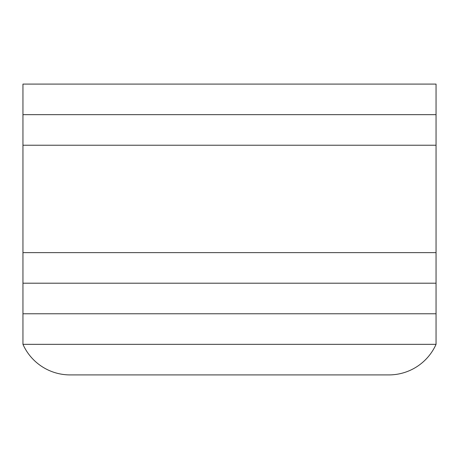 <?xml version="1.0" encoding="UTF-8"?>
<svg xmlns="http://www.w3.org/2000/svg" width="459" height="459" viewBox="0 0 459 459"><rect width="100%" height="100%" fill="white"/><g stroke="black" fill="none" stroke-linecap="round" stroke-linejoin="round"><path stroke-width="0.69" d="M22.95 145.228L436.05 145.228L436.05 313.772L22.95 313.772L436.05 313.772L436.05 344.342L22.95 344.342L22.95 283.203L436.05 283.203L22.95 283.203L22.95 252.634L436.05 252.634L22.95 252.634L22.95 145.228L436.05 145.228L436.05 114.658L22.95 114.658L22.95 145.228M22.95 84.089L436.05 84.089L436.05 114.658L22.95 114.658L22.95 84.089M436.05 344.342L22.95 344.342A51.637 51.637 0 0 0 70.095 374.911L388.905 374.911A51.637 51.637 0 0 0 436.05 344.342"/></g></svg>
